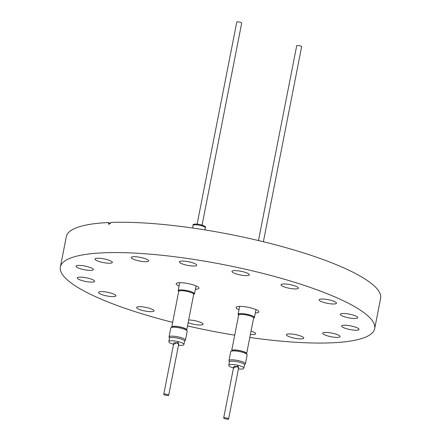 <?xml version="1.0" encoding="UTF-8"?>
<svg xmlns="http://www.w3.org/2000/svg" width="441" height="441" viewBox="0 0 441 441"><rect width="100%" height="100%" fill="white"/><g stroke="black" fill="none" stroke-linecap="round" stroke-linejoin="round"><path stroke-width="0.66" d="M179.068 286.033A11.587 2.442 11.1 0 1 176.191 283.739A11.587 2.442 11.1 0 1 183.296 282.863A11.587 2.442 11.1 0 1 195.413 285.636A11.587 2.442 11.1 0 1 198.935 288.199A11.587 2.442 11.1 0 1 195.402 289.235M238.994 309.725A11.587 2.442 11.1 0 1 236.117 307.427A11.587 2.442 11.1 0 1 243.223 306.556A11.587 2.442 11.1 0 1 255.345 309.328A11.587 2.442 11.1 0 1 258.861 311.892A11.587 2.442 11.1 0 1 255.328 312.928M344.366 327.977A8.853 1.863 11.1 0 1 341.676 326.02A8.853 1.863 11.1 0 1 347.106 325.353A8.853 1.863 11.1 0 1 356.361 327.47A8.853 1.863 11.1 0 1 359.046 329.427A8.853 1.863 11.1 0 1 353.621 330.094A8.853 1.863 11.1 0 1 344.366 327.977M343.098 316.252A8.853 1.863 11.1 0 1 340.413 314.295A8.853 1.863 11.1 0 1 345.838 313.628A8.853 1.863 11.1 0 1 355.093 315.75A8.853 1.863 11.1 0 1 357.783 317.702A8.853 1.863 11.1 0 1 352.353 318.369A8.853 1.863 11.1 0 1 343.098 316.252M334.091 303.992A8.853 1.863 11.1 0 1 324.405 302.62A8.853 1.863 11.1 0 1 319.113 299.803A8.853 1.863 11.1 0 1 321.506 299.02A8.853 1.863 11.1 0 1 331.197 300.393A8.853 1.863 11.1 0 1 336.483 303.21A8.853 1.863 11.1 0 1 334.091 303.992M296.01 288.938A8.853 1.863 11.1 0 1 286.319 287.565A8.853 1.863 11.1 0 1 281.033 284.748A8.853 1.863 11.1 0 1 283.425 283.965A8.853 1.863 11.1 0 1 293.111 285.338A8.853 1.863 11.1 0 1 298.403 288.155A8.853 1.863 11.1 0 1 296.01 288.938M246.932 275.614A8.853 1.863 11.1 0 1 237.247 274.236A8.853 1.863 11.1 0 1 231.955 271.419A8.853 1.863 11.1 0 1 234.347 270.636A8.853 1.863 11.1 0 1 244.038 272.014A8.853 1.863 11.1 0 1 249.325 274.831A8.853 1.863 11.1 0 1 246.932 275.614M194.338 266.044A8.853 1.863 11.1 0 1 184.652 264.672A8.853 1.863 11.1 0 1 179.36 261.855A8.853 1.863 11.1 0 1 181.753 261.072A8.853 1.863 11.1 0 1 191.444 262.445A8.853 1.863 11.1 0 1 196.73 265.262A8.853 1.863 11.1 0 1 194.338 266.044M133.943 259.457A8.853 1.863 11.1 0 1 131.258 257.5A8.853 1.863 11.1 0 1 136.682 256.838A8.853 1.863 11.1 0 1 145.938 258.955A8.853 1.863 11.1 0 1 148.628 260.912A8.853 1.863 11.1 0 1 143.198 261.574A8.853 1.863 11.1 0 1 133.943 259.457M97.648 260.984A8.853 1.863 11.1 0 1 94.964 259.027A8.853 1.863 11.1 0 1 100.388 258.36A8.853 1.863 11.1 0 1 109.644 260.477A8.853 1.863 11.1 0 1 112.328 262.434A8.853 1.863 11.1 0 1 106.904 263.101A8.853 1.863 11.1 0 1 97.648 260.984M78.691 268.156A8.853 1.863 11.1 0 1 76.006 266.199A8.853 1.863 11.1 0 1 81.431 265.532A8.853 1.863 11.1 0 1 90.686 267.648A8.853 1.863 11.1 0 1 93.376 269.605A8.853 1.863 11.1 0 1 87.946 270.272A8.853 1.863 11.1 0 1 78.691 268.156M79.959 279.881A8.853 1.863 11.1 0 1 77.269 277.924A8.853 1.863 11.1 0 1 82.699 277.257A8.853 1.863 11.1 0 1 91.949 279.374A8.853 1.863 11.1 0 1 94.639 281.33A8.853 1.863 11.1 0 1 89.209 281.997A8.853 1.863 11.1 0 1 79.959 279.881M113.541 296.606A8.853 1.863 11.1 0 1 103.856 295.233A8.853 1.863 11.1 0 1 98.564 292.416A8.853 1.863 11.1 0 1 100.956 291.633A8.853 1.863 11.1 0 1 110.647 293.006A8.853 1.863 11.1 0 1 115.933 295.823A8.853 1.863 11.1 0 1 113.541 296.606M151.627 311.666A8.853 1.863 11.1 0 1 141.941 310.288A8.853 1.863 11.1 0 1 136.649 307.471A8.853 1.863 11.1 0 1 139.042 306.688A8.853 1.863 11.1 0 1 148.733 308.066A8.853 1.863 11.1 0 1 154.019 310.877A8.853 1.863 11.1 0 1 151.627 311.666M188.654 320.001A8.853 1.863 11.1 0 1 198.147 321.489A8.853 1.863 11.1 0 1 203.097 324.207A8.853 1.863 11.1 0 1 200.705 324.989A8.853 1.863 11.1 0 1 188.142 322.641M251.045 331.147A8.853 1.863 11.1 0 1 255.692 333.771A8.853 1.863 11.1 0 1 253.299 334.559A8.853 1.863 11.1 0 1 250.4 334.454M289.114 336.676A8.853 1.863 11.1 0 1 286.424 334.719A8.853 1.863 11.1 0 1 291.854 334.052A8.853 1.863 11.1 0 1 301.109 336.169A8.853 1.863 11.1 0 1 303.794 338.126A8.853 1.863 11.1 0 1 298.37 338.793A8.853 1.863 11.1 0 1 289.114 336.676M325.408 335.149A8.853 1.863 11.1 0 1 322.718 333.192A8.853 1.863 11.1 0 1 328.148 332.525A8.853 1.863 11.1 0 1 337.404 334.642A8.853 1.863 11.1 0 1 340.088 336.599A8.853 1.863 11.1 0 1 334.664 337.266A8.853 1.863 11.1 0 1 325.408 335.149M172.651 322.343A160.149 33.742 11.1 0 1 109.015 302.377A160.149 33.742 11.1 0 1 60.373 266.981A160.149 33.742 11.1 0 1 158.589 254.931A160.149 33.742 11.1 0 1 326.037 293.254A160.149 33.742 11.1 0 1 374.679 328.644A160.149 33.742 11.1 0 1 249.804 337.481M234.711 335.182A160.149 33.742 11.1 0 1 187.497 325.916M60.373 266.981L66.321 236.663A160.149 33.742 11.1 0 1 108.194 222.545L108.839 224.441L111.049 222.424A160.149 33.742 11.1 0 1 331.985 262.93A160.149 33.742 11.1 0 1 380.627 298.325L374.679 328.644M108.194 222.545L110.619 223.504M301.633 46.735A2.514 0.529 -168.9 0 0 301.644 46.707A2.514 0.529 -168.9 0 0 301.644 46.68A2.514 0.529 -168.9 0 0 299.213 45.693A2.514 0.529 -168.9 0 0 296.705 45.743A2.514 0.529 -168.9 0 0 296.705 45.77M238.642 315.15A8.324 1.753 11.1 0 1 238.085 314.416A8.324 1.753 11.1 0 1 238.09 314.323A8.324 1.753 11.1 0 1 238.438 313.942A8.324 1.753 11.1 0 1 246.172 314.124A8.324 1.753 11.1 0 1 254.253 317.046A8.324 1.753 11.1 0 1 254.435 317.437A8.324 1.753 11.1 0 1 254.429 317.531A8.324 1.753 11.1 0 1 253.608 318.082M239.061 313.733A7.491 1.577 -168.9 0 0 239.039 313.799L238.84 314.824M238.647 315.177A7.629 1.61 11.1 0 1 238.653 315.095A7.629 1.61 11.1 0 1 239.309 314.615A7.629 1.61 11.1 0 1 246.442 314.984A7.629 1.61 11.1 0 1 253.195 317.338A7.629 1.61 11.1 0 1 253.625 317.95A7.629 1.61 11.1 0 1 253.619 318.033A7.629 1.61 11.1 0 1 253.592 318.11M231.751 350.953A7.629 1.61 11.1 0 1 231.674 350.716A7.629 1.61 11.1 0 1 231.679 350.628A7.629 1.61 11.1 0 1 239.083 350.446A7.629 1.61 11.1 0 1 246.651 353.484A7.629 1.61 11.1 0 1 246.646 353.566A7.629 1.61 11.1 0 1 246.458 353.836M231.79 350.815A7.491 1.577 11.1 0 1 231.795 350.733A7.491 1.577 11.1 0 1 239.072 350.551A7.491 1.577 11.1 0 1 246.508 353.533A7.491 1.577 11.1 0 1 246.502 353.616A7.491 1.577 11.1 0 1 246.475 353.693M229.397 361.967L228.984 360.81A8.379 1.764 11.1 0 1 228.956 360.672A8.379 1.764 11.1 0 1 228.962 360.578A8.379 1.764 11.1 0 1 237.093 360.38A8.379 1.764 11.1 0 1 245.411 363.715A8.379 1.764 11.1 0 1 245.4 363.808A8.379 1.764 11.1 0 1 245.295 364.007L244.474 364.928M245.4 363.808L247.153 354.873A8.379 1.764 -168.9 0 0 238.846 351.444A8.379 1.764 -168.9 0 0 230.715 351.648L228.962 360.578M244.501 364.746A7.679 1.621 11.1 0 1 244.49 364.828L243.851 368.086A7.679 1.621 11.1 0 0 238.25 365.38A7.679 1.621 11.1 0 0 236.238 364.944A7.679 1.621 11.1 0 0 228.78 365.131L229.419 361.868A7.679 1.621 11.1 0 1 236.878 361.686A7.679 1.621 11.1 0 1 244.501 364.746M233.747 366.664A2.514 0.529 11.1 0 1 233.747 366.636A2.514 0.529 11.1 0 1 236.255 366.592A2.514 0.529 11.1 0 1 238.686 367.579A2.514 0.529 11.1 0 1 238.686 367.607A2.514 0.529 11.1 0 1 238.675 367.634M228.614 418.922A2.514 0.529 11.1 0 1 228.609 418.95A2.514 0.529 11.1 0 1 226.106 419A2.514 0.529 11.1 0 1 223.67 418.007A2.514 0.529 11.1 0 1 223.675 417.98A2.514 0.529 11.1 0 1 226.178 417.936A2.514 0.529 11.1 0 1 228.614 418.922M239.375 314.593A7.491 1.577 11.1 0 1 239.441 314.571A7.491 1.577 11.1 0 1 246.453 314.94A7.491 1.577 11.1 0 1 253.084 317.25A7.491 1.577 11.1 0 1 253.14 317.294M241.707 23.048A2.514 0.529 -168.9 0 0 241.712 23.02A2.514 0.529 -168.9 0 0 241.718 22.993A2.514 0.529 -168.9 0 0 239.281 22A2.514 0.529 -168.9 0 0 236.778 22.05A2.514 0.529 -168.9 0 0 236.773 22.078M178.71 291.457A8.324 1.753 11.1 0 1 178.158 290.724A8.324 1.753 11.1 0 1 178.164 290.636A8.324 1.753 11.1 0 1 178.511 290.255A8.324 1.753 11.1 0 1 186.245 290.437A8.324 1.753 11.1 0 1 194.321 293.353A8.324 1.753 11.1 0 1 194.503 293.745A8.324 1.753 11.1 0 1 194.498 293.838A8.324 1.753 11.1 0 1 193.682 294.395M179.448 290.9A7.491 1.577 11.1 0 1 179.515 290.884A7.491 1.577 11.1 0 1 186.526 291.247A7.491 1.577 11.1 0 1 193.158 293.557A7.491 1.577 11.1 0 1 193.208 293.601M179.134 290.046A7.491 1.577 -168.9 0 0 179.112 290.112L178.914 291.137M178.715 291.49A7.629 1.61 11.1 0 1 178.721 291.402A7.629 1.61 11.1 0 1 179.377 290.922A7.629 1.61 11.1 0 1 186.515 291.297A7.629 1.61 11.1 0 1 193.268 293.645A7.629 1.61 11.1 0 1 193.698 294.257A7.629 1.61 11.1 0 1 193.693 294.34A7.629 1.61 11.1 0 1 193.665 294.423M171.825 327.261A7.629 1.61 11.1 0 1 171.747 327.024A7.629 1.61 11.1 0 1 171.753 326.941A7.629 1.61 11.1 0 1 179.156 326.759A7.629 1.61 11.1 0 1 186.725 329.791A7.629 1.61 11.1 0 1 186.719 329.879A7.629 1.61 11.1 0 1 186.532 330.144M171.863 327.123A7.491 1.577 11.1 0 1 171.869 327.04A7.491 1.577 11.1 0 1 179.14 326.858A7.491 1.577 11.1 0 1 186.582 329.84A7.491 1.577 11.1 0 1 186.576 329.923A7.491 1.577 11.1 0 1 186.549 330.006M169.493 338.181L168.853 341.439A7.679 1.621 11.1 0 1 176.306 341.257A7.679 1.621 11.1 0 1 178.324 341.687A7.679 1.621 11.1 0 1 183.925 344.399L184.564 341.136A7.679 1.621 11.1 0 0 184.57 341.053A7.679 1.621 11.1 0 0 176.946 337.993A7.679 1.621 11.1 0 0 169.493 338.181A7.679 1.621 11.1 0 0 169.487 338.264L169.057 337.117A8.379 1.764 11.1 0 1 169.03 336.985A8.379 1.764 11.1 0 1 169.035 336.891A8.379 1.764 11.1 0 1 177.166 336.687A8.379 1.764 11.1 0 1 185.479 340.022A8.379 1.764 11.1 0 1 185.474 340.116A8.379 1.764 11.1 0 1 185.369 340.32L184.547 341.235M185.474 340.116L187.227 331.18A8.379 1.764 -168.9 0 0 178.919 327.757A8.379 1.764 -168.9 0 0 170.788 327.955L169.035 336.891M173.815 342.977A2.514 0.529 11.1 0 1 173.82 342.949A2.514 0.529 11.1 0 1 176.323 342.9A2.514 0.529 11.1 0 1 178.759 343.886A2.514 0.529 11.1 0 1 178.754 343.914A2.514 0.529 11.1 0 1 178.748 343.941M163.743 394.32A2.514 0.529 11.1 0 1 163.743 394.293A2.514 0.529 11.1 0 1 166.251 394.243A2.514 0.529 11.1 0 1 168.683 395.23A2.514 0.529 11.1 0 1 168.683 395.257A2.514 0.529 11.1 0 1 166.174 395.307A2.514 0.529 11.1 0 1 163.743 394.32M233.476 368.02L238.013 365.975L238.416 368.99M193.064 225.428A6.262 1.317 11.1 0 1 193.07 225.362A6.262 1.317 11.1 0 1 199.31 225.241A6.262 1.317 11.1 0 1 205.368 227.705A6.262 1.317 11.1 0 1 205.363 227.771A6.262 1.317 11.1 0 1 205.341 227.837M173.55 344.327L178.087 342.288L178.484 345.297L182.32 345.386L183.351 345.094L183.925 344.399M238.41 369.001L242.247 369.078L243.278 368.786L243.851 368.086M301.644 46.707L263.382 241.729M254.429 317.531L255.984 309.593M253.547 317.713L253.746 316.688M246.646 353.566L253.619 318.033M246.442 353.93L246.502 353.616M238.686 367.607L228.609 418.95M296.705 45.743L258.487 240.549M238.09 314.323L239.65 306.39M231.679 350.628L238.653 315.095M231.734 351.042L231.795 350.733M233.471 368.037L229.926 366.675L229.055 366.002L228.78 365.131M233.747 366.636L223.675 417.98M192.552 228.019L193.07 225.362C192.502 224.067 194.69 223.763 199.641 224.441C204.376 225.759 206.294 226.762 205.385 227.457L204.944 229.91M168.853 341.439L169.124 342.31L169.972 342.971L173.545 344.344M236.778 22.05L197.138 224.083M178.164 290.636L179.724 282.698M171.753 326.941L178.721 291.402M171.808 327.354L171.869 327.04M173.82 342.949L163.743 394.293M241.712 23.02L202.077 225.053M194.498 293.838L196.058 285.9M193.616 294.02L193.82 292.995M186.719 329.879L193.693 294.34M186.51 330.237L186.576 329.923M178.754 343.914L168.683 395.257"/></g></svg>
